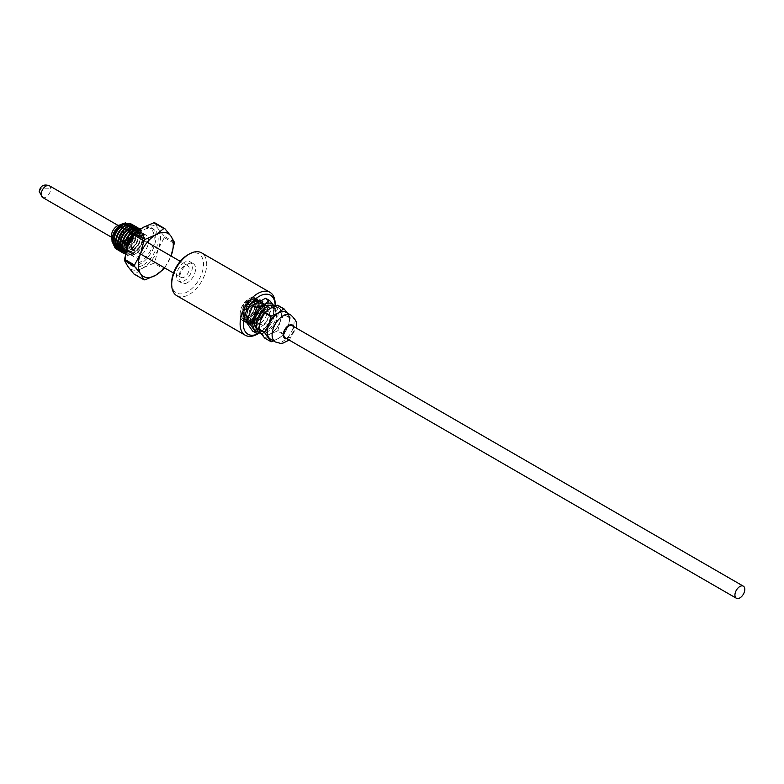 <?xml version="1.0" encoding="UTF-8"?>
<svg xmlns="http://www.w3.org/2000/svg" width="784" height="784" viewBox="0 0 784 784"><rect width="100%" height="100%" fill="white"/><g stroke="black" fill="none" stroke-linecap="round" stroke-linejoin="round"><path stroke-width="0.59" stroke-dasharray="3.92 2.94" d="M176.812 295.725A24.755 14.298 120 0 0 189.189 294.5A24.755 14.298 120 0 0 205.369 272.685A24.755 14.298 120 0 0 201.566 252.85M171.686 282.554A22.511 12.995 120 0 0 187.601 291.746A22.511 12.995 120 0 0 203.517 264.179A22.511 12.995 120 0 0 187.601 254.986M187.601 282.554A11.25 6.497 -60 0 1 181.976 283.112A11.25 6.497 -60 0 1 180.251 274.096A11.25 6.497 -60 0 1 187.601 264.179A11.25 6.497 -60 0 1 193.227 263.62A11.25 6.497 -60 0 1 194.951 272.636A11.25 6.497 -60 0 1 187.601 282.554M184.416 262.346A11.25 6.497 120 0 0 177.066 272.264A11.25 6.497 120 0 0 178.791 281.28A11.25 6.497 120 0 0 184.416 280.721A11.25 6.497 120 0 0 191.766 270.803A11.25 6.497 120 0 0 190.042 261.787A11.25 6.497 120 0 0 184.416 262.346M184.416 266.021A6.752 3.9 120 0 0 180.006 271.97A6.752 3.9 120 0 0 181.045 277.379A6.752 3.9 120 0 0 184.416 277.046A6.752 3.9 120 0 0 188.826 271.097A6.752 3.9 120 0 0 187.797 265.688A6.752 3.9 120 0 0 184.416 266.021M275.135 303.692A24.755 14.298 -60 0 1 257.632 334.013M275.135 305.966A22.511 12.995 -60 0 1 259.602 332.867M255.241 305.985A7.879 4.547 -60 0 1 249.675 315.638A7.879 4.547 -60 0 1 245.735 316.03A7.879 4.547 -60 0 1 244.098 312.424A7.879 4.547 -60 0 1 247.538 304.496A7.879 4.547 -60 0 1 253.604 302.379A7.879 4.547 -60 0 1 255.241 305.985L255.241 305.074A9.006 5.194 120 0 0 248.871 301.389A9.006 5.194 120 0 0 242.511 312.424A9.006 5.194 120 0 0 248.871 316.099A9.006 5.194 120 0 0 255.241 305.074M269.569 314.257A7.879 4.547 -60 0 1 266.129 322.185A7.879 4.547 -60 0 1 260.053 324.292A7.879 4.547 -60 0 1 258.426 320.685A7.879 4.547 -60 0 1 261.866 312.767A7.879 4.547 -60 0 1 267.932 310.65A7.879 4.547 -60 0 1 269.569 314.257M240.12 314.541C240.129 311.611 241.021 308.553 242.775 305.358L248.998 298.567C254.633 295.823 257.603 297.528 257.907 303.692C257.769 306.887 256.564 310.18 254.29 313.541L257.632 303.692C257.123 297.94 254.202 296.254 248.871 298.635A12.377 7.144 120 0 0 240.12 313.796L240.12 314.541C240.159 317.922 241.394 320.166 243.814 321.293A13.504 7.801 120 0 0 257.211 311.611L259.396 303.79L256.799 297.724L246.686 301.517L241.08 315.276L244.079 321.567L254.79 318.128L260.984 304.711L258.387 298.645L248.283 302.438L242.677 316.197L245.676 322.489L253.624 321.342L260.2 313.816L259.043 313.277L252.585 320.372L245.843 321.175L243.04 315.452L245.392 306.72L251.37 300.115L257.319 299.459L256.887 313.316L244.304 320.274L241.452 314.57L243.795 305.809L249.812 299.174L255.78 298.557L256.672 309.719L246.588 319.735L245.333 320.039C250.106 319.696 254.065 316.893 257.221 311.611M243.814 321.293C249.488 323.998 260.19 312.267 259.788 304.016L257.191 297.949L246.862 301.977L241.482 315.501L244.079 321.567M264.786 307.828L264.786 307.612C264.61 303.447 262.875 301.438 259.582 301.595C262.895 301.575 264.629 303.653 264.786 307.828A12.377 7.144 -60 0 1 256.035 322.988C250.723 325.458 247.803 323.772 247.283 317.932L250.615 308.073L255.633 302.075L261.092 300.331L261.964 300.703L264.159 306.544L257.965 319.96L247.264 323.41L244.265 317.108L249.861 303.349L259.974 299.557L262.571 305.623L260.2 313.816M261.562 300.478L254.428 301.634L247.695 310.023L255.241 301.389A13.504 7.801 120 0 1 261.092 300.331C263.414 301.144 264.571 303.3 264.561 306.769L258.367 320.195L247.656 323.635L244.667 317.344L250.263 303.575L259.974 299.557M244.471 321.803L252.085 320.852L259.004 313.13L261.376 304.937L258.779 298.871L248.665 302.663L243.069 316.422L246.068 322.714L256.77 319.274L262.963 305.858L260.366 299.782M247.695 310.023L245.902 317.932C246.666 324.174 249.9 325.938 255.604 323.243C261.229 319.323 264.296 314.11 264.786 307.612M285.17 337.757A6.978 4.028 120 0 0 290.55 335.885A6.978 4.028 120 0 0 293.598 328.868A6.978 4.028 120 0 0 292.148 325.674M270.549 339.198A15.533 8.967 120 0 0 282.524 335.033A15.533 8.967 120 0 0 289.296 319.402A15.533 8.967 120 0 0 286.082 312.297M271.881 339.962A15.758 9.094 120 0 0 278.32 338.61L283.681 334.592A18.003 10.398 -60 0 0 284.082 334.092L277.85 330.485L280.006 322.008L284.014 314.6A18.003 10.398 120 0 0 284.014 314.325A18.003 10.398 120 0 0 284.014 314.061L277.85 305.29M273.508 340.903L278.32 338.61A15.758 9.094 120 0 0 287.963 326.605A15.758 9.094 120 0 0 287.963 313.737L290.247 317.667A18.003 10.398 -60 0 1 290.256 317.932A18.003 10.398 -60 0 1 290.247 318.206L284.014 314.6M271.352 341.706L265.119 338.1L270.362 334.013A15.758 9.094 120 0 0 280.006 322.008A15.758 9.094 120 0 0 281.505 314.717A15.758 9.094 120 0 0 280.006 309.151A15.758 9.094 120 0 0 270.362 308.288A15.758 9.094 120 0 0 260.709 320.284A15.758 9.094 120 0 0 260.709 333.151A15.758 9.094 120 0 0 270.362 334.013L277.448 330.985L283.681 334.592M259.416 332.759A15.533 8.967 120 0 0 271.382 328.604A15.533 8.967 120 0 0 278.163 312.973A15.533 8.967 120 0 0 274.939 305.858M259.377 327.487A15.533 8.967 -60 0 1 266.158 311.865A15.533 8.967 -60 0 1 278.124 307.7A15.533 8.967 -60 0 1 281.338 314.805A15.533 8.967 -60 0 1 274.567 330.436A15.533 8.967 -60 0 1 262.591 334.601A15.533 8.967 -60 0 1 259.377 327.487M256.564 328.692A13.504 7.801 120 0 0 257.24 329.172A13.504 7.801 120 0 0 267.648 325.556A13.504 7.801 120 0 0 273.547 311.963A13.504 7.801 120 0 0 270.745 305.78A13.504 7.801 120 0 0 269.99 305.427M257.632 324.821A13.504 7.801 -60 0 1 263.522 311.238A13.504 7.801 -60 0 1 273.93 307.612A13.504 7.801 -60 0 1 276.723 313.796A13.504 7.801 -60 0 1 270.833 327.389A13.504 7.801 -60 0 1 260.425 331.005A13.504 7.801 -60 0 1 257.632 324.821M258.21 331.808A15.758 9.094 120 0 0 263.992 330.338L269.235 326.252A18.003 10.398 -60 0 0 269.637 325.752L265.786 323.527L271.95 307.632A18.003 10.398 120 0 0 271.95 307.367A18.003 10.398 120 0 0 271.95 307.103L265.786 298.332M259.132 332.592L263.992 330.338A15.758 9.094 120 0 0 273.645 318.333A15.758 9.094 120 0 0 273.645 305.476L275.801 309.327A18.003 10.398 -60 0 1 275.811 309.592A18.003 10.398 -60 0 1 275.801 309.866L271.95 307.632M250.86 319.539A11.819 6.821 -60 0 1 256.025 307.651A11.819 6.821 -60 0 1 265.129 304.486A11.819 6.821 -60 0 1 267.579 309.896A11.819 6.821 -60 0 1 262.415 321.783A11.819 6.821 -60 0 1 253.31 324.948A11.819 6.821 -60 0 1 250.86 319.539M247.685 317.706A11.819 6.821 -60 0 1 252.84 305.809A11.819 6.821 -60 0 1 261.944 302.644A11.819 6.821 -60 0 1 264.394 308.053A11.819 6.821 -60 0 1 259.23 319.95A11.819 6.821 -60 0 1 250.125 323.116A11.819 6.821 -60 0 1 247.685 317.706M259.004 313.13L258.857 300.331L252.918 301.056L246.97 307.661L244.628 316.334L247.381 322.067L253.722 321.567L260.063 315.207L262.797 306.76L260.464 301.252L254.516 301.967L248.577 308.563L246.225 317.246L248.969 322.979L255.31 322.489L261.65 316.119L264.394 307.671L262.042 302.163L258.328 301.879L251.733 306.652L261.846 302.046L264.198 307.553L261.454 316.001L255.114 322.371L248.763 322.871L246.019 317.128L248.371 308.445L254.32 301.85L260.268 301.134L262.601 306.642L259.857 315.09L253.526 321.45L247.185 321.95L244.432 316.217L246.774 307.544L252.722 300.938L258.661 300.213L258.838 313.159L252.497 320.195L245.627 321.048L242.834 315.286L245.216 306.554L257.113 299.331L259.416 304.849L256.574 313.414L244.04 320.127L241.256 314.717L243.569 305.721L249.586 299.067L255.515 298.41L257.691 305.378L253.173 314.972L246.588 319.735M240.12 313.796C240.276 317.971 242.021 320.058 245.333 320.039M254.29 313.541L253.173 314.972M250.615 308.073L251.733 306.652M258.328 301.879L259.582 301.595M287.522 313.13L287.963 313.737A15.758 9.094 120 0 0 287.414 313.061M284.082 334.092L287.963 326.605L290.247 318.206M290.247 317.667L284.014 314.061M277.85 330.485A18.003 10.398 -60 0 1 277.448 330.985M269.637 325.752L273.645 318.333L275.801 309.866M256.907 333.367L253.056 331.142L265.384 324.027L269.235 326.252M265.384 324.027A18.003 10.398 120 0 0 265.786 323.527M275.801 309.327L271.95 307.103M164.669 267.932A28.136 16.248 -60 0 0 164.826 267.726L154.85 261.964L158.201 248.998A24.755 14.298 120 0 0 160.544 237.532A24.755 14.298 120 0 0 158.201 228.781L154.85 222.852M144.942 279.868L134.966 274.106L143.041 267.854A24.755 14.298 120 0 0 158.201 248.998L164.297 237.611A28.136 16.248 120 0 0 164.307 236.954A28.136 16.248 120 0 0 164.297 236.298L158.201 228.781A24.755 14.298 120 0 0 143.041 227.429A24.755 14.298 120 0 0 127.87 246.284A24.755 14.298 120 0 0 127.87 266.501A24.755 14.298 120 0 0 143.041 267.854L153.86 263.199L163.836 268.951M143.041 265.1A21.384 12.348 -60 0 1 132.349 266.158A21.384 12.348 -60 0 1 129.066 249.028A21.384 12.348 -60 0 1 143.041 230.182A21.384 12.348 -60 0 1 153.733 229.124A21.384 12.348 -60 0 1 157.006 246.254A21.384 12.348 -60 0 1 143.041 265.1M125.558 253.879A21.384 12.348 120 0 0 125.528 254.986A21.384 12.348 120 0 0 129.958 264.776A21.384 12.348 120 0 0 140.65 263.718A21.384 12.348 120 0 0 154.615 244.882A21.384 12.348 120 0 0 151.341 227.742A21.384 12.348 120 0 0 141.649 228.262M125.528 254.006L125.665 254.173A14.631 8.448 120 0 1 125.528 254.006A20.257 11.691 120 0 0 125.528 254.075A20.257 11.691 120 0 0 139.856 262.346A20.257 11.691 120 0 0 154.174 237.532A20.257 11.691 120 0 0 139.856 229.261M139.856 235.69A12.377 7.144 120 0 0 131.771 246.607A12.377 7.144 120 0 0 133.662 256.525A12.377 7.144 120 0 0 139.856 255.907A12.377 7.144 120 0 0 147.941 245A12.377 7.144 120 0 0 146.04 235.082A12.377 7.144 120 0 0 139.856 235.69M128.664 241.933A12.377 7.144 120 0 0 129.683 254.222A12.377 7.144 120 0 0 135.877 253.614A12.377 7.144 120 0 0 144.628 238.454A12.377 7.144 120 0 0 142.061 232.779A12.377 7.144 120 0 0 135.877 233.397A12.377 7.144 120 0 0 130.908 238.052M126.469 247.626L127.449 252.34L130.291 254.79L125.812 250.615M125.665 254.173C127.91 256.339 130.859 256.407 134.505 254.408C140.718 250.067 144.099 244.353 144.628 237.268L136.847 231.368M135.877 253.614L134.505 254.408M125.175 254.212L132.486 253.497C138.944 249.263 142.57 243.393 143.364 235.886L140.14 229.104M140.003 229.193L141.14 229.653L143.903 236.19C143.109 243.706 139.483 249.577 133.025 253.8L125.44 254.379M123.049 252.987L130.36 252.272C136.818 248.038 140.444 242.168 141.238 234.651L138.739 228.281M139.758 228.967L141.777 234.965C140.983 242.472 137.357 248.342 130.899 252.575L124.156 253.536M120.922 251.752L128.233 251.037C134.691 246.803 138.317 240.933 139.111 233.426L136.612 227.046M137.631 227.732L139.65 233.74C138.856 241.247 135.23 247.117 128.772 251.35L122.02 252.311M118.796 250.527L126.106 249.812C132.565 245.578 136.191 239.708 136.984 232.201L134.476 225.821M135.505 226.507L137.514 232.505C136.73 240.012 133.104 245.882 126.645 250.116L119.893 251.086M116.679 249.302L123.98 248.577C130.438 244.343 134.064 238.473 134.858 230.966L132.349 224.587M133.378 225.282L135.387 231.28C134.603 238.787 130.977 244.657 124.509 248.891L117.776 249.851M131.242 224.048L132.084 235.749L122.382 247.666L115.219 248.234M125.46 222.901L130.644 229.722C129.889 236.258 126.822 241.345 121.451 245L117.002 246.509L121.304 245.843C126.998 243.011 130.771 238.052 132.643 230.966A14.631 8.448 -60 0 1 122.343 247.636A14.631 8.448 -60 0 1 121.167 248.244M132.643 230.966L130.222 223.362M112.004 239.826C112.524 245.666 115.434 247.352 120.756 244.882C126.067 241.217 128.988 236.16 129.507 229.722C128.958 223.94 126.038 222.264 120.756 224.665M120.756 227.429C116.914 230.104 114.787 233.779 114.386 238.454L116.257 242.57L120.756 242.129C124.597 239.443 126.724 235.768 127.126 231.104L125.254 226.978L120.756 227.429M112.004 239.718L113.072 240.737L117.571 240.286C121.442 237.621 123.558 233.946 123.941 229.261L122.069 225.145L120.658 224.724M164.307 267.716A24.755 14.298 120 0 0 170.932 256.348A24.755 14.298 120 0 0 171.059 256.015M164.826 267.726L170.932 256.348M164.297 237.611L174.273 243.373M174.273 242.06L164.297 236.298M154.85 261.964A28.136 16.248 -60 0 1 153.86 263.199M134.966 274.106A28.136 16.248 -60 0 1 133.976 274.018M127.449 252.34L130.075 237.503L141.051 231.829L143.423 237.483L140.522 246.186L133.907 252.742L127.282 253.212L124.627 244.255L130.712 233.034L138.925 230.604L141.296 236.258L138.396 244.961L131.781 251.507L125.166 251.987L122.265 246.019L124.627 237.013L130.712 230.153L136.798 229.369L139.17 235.033L136.269 243.736L129.654 250.282L123.039 250.762L120.138 244.794L122.5 235.788L128.586 228.928L134.672 228.144L137.033 233.808L134.142 242.501L127.527 249.057L120.912 249.537L117.835 243.461L120.197 234.455L126.283 227.595L132.378 226.811L132.241 240.502L119.482 248.597L118.6 248.205L115.709 242.227L118.07 233.22L124.166 226.37L130.252 225.586L132.614 231.251L129.713 239.953L123.088 246.499L116.473 246.97L113.582 241.002L115.944 231.995L122.03 225.145L128.115 224.351L129.762 234.014L121.451 245M131.085 232.113L124.45 244.157L127.106 253.114L133.731 252.644L140.356 246.088L143.247 237.385L140.875 231.721L134.574 232.652M126.342 248.116L129.242 254.339L130.291 254.79M120.462 249.243L119.864 248.724M118.012 242.697L123.48 230.192L132.545 226.919L132.418 240.6L119.658 248.695L118.776 248.303L115.885 242.334L118.247 233.318L124.333 226.468L130.418 225.684L132.78 231.349L129.879 240.051L123.264 246.597L116.649 247.078L113.758 241.109L116.12 232.103L122.206 225.243L128.292 224.459L128.762 237.013L117.002 246.509M130.428 232.75L138.758 230.496L141.12 236.16L138.229 244.863L131.604 251.409L124.989 251.889L122.088 245.921L124.46 236.915L130.546 230.055L136.632 229.271L138.993 234.935L136.093 243.628L129.478 250.184L122.863 250.664L119.962 244.696L122.333 235.68L128.419 228.82L134.505 228.046L136.867 233.71L133.966 242.403L127.351 248.959L120.736 249.43M42.581 197.441A6.752 3.9 120 0 0 45.952 197.098A6.752 3.9 120 0 0 50.725 188.836A6.752 3.9 120 0 0 49.333 185.739M39.2 191.59L41.18 188.836L50.725 188.836M275.331 341.951A15.533 8.967 120 0 0 287.297 337.786A15.533 8.967 120 0 0 294.078 322.165A15.533 8.967 120 0 0 290.854 315.05M286.748 338.668A7.654 4.42 120 0 0 294.078 328.594A7.654 4.42 120 0 0 293.726 326.585M119.531 250.831L119.658 248.695L117.943 249.91M181.976 283.112L178.791 281.28M181.045 277.379L173.489 273.018M140.483 253.967L111.22 237.062M193.227 263.62L190.042 261.787M187.797 265.688L180.242 261.327M147.235 242.266L117.972 225.371M260.053 324.292L245.735 316.03M249.675 315.638L248.871 316.099M275.233 306.025L278.124 307.7M270.745 305.78L273.93 307.612M265.129 304.486L261.944 302.644M267.932 310.65L253.604 302.379M289.188 340.08L296.166 327.986M261.16 333.768L262.591 334.601M257.24 329.172L260.425 331.005M253.31 324.948L250.125 323.116M132.349 266.158L129.958 264.776M125.528 254.075L125.528 254.986M133.662 256.525L129.683 254.222M141.14 229.653L140.601 229.34M116.257 242.57L113.072 240.737M153.733 229.124L151.341 227.742M146.04 235.082L142.061 232.779M144.628 238.454L144.628 237.268M125.254 226.978L122.069 225.145"/><path stroke-width="1.18" d="M171.686 284.396L171.686 282.554A22.511 12.995 120 0 1 187.601 254.986L189.189 254.075A24.755 14.298 120 0 0 171.686 284.396A24.755 14.298 120 0 0 176.812 295.725L245.245 335.238A24.755 14.298 -60 0 1 241.452 315.403A24.755 14.298 -60 0 1 257.632 293.579A24.755 14.298 -60 0 1 270.01 292.354A24.755 14.298 -60 0 1 275.135 303.692L275.135 305.525A22.511 12.995 -60 0 1 275.135 305.966M259.602 332.867A22.511 12.995 -60 0 1 259.22 333.092L257.632 334.013A24.755 14.298 -60 0 1 245.245 335.238M257.632 334.013L259.22 333.092A22.511 12.995 -60 0 1 243.305 323.91A22.511 12.995 -60 0 1 259.22 296.342A22.511 12.995 -60 0 1 275.135 305.525M270.01 292.354L201.566 252.85A24.755 14.298 120 0 0 189.189 254.075L187.601 254.986M743.359 586.177L292.148 325.674A6.978 4.028 120 0 0 286.777 327.545A6.978 4.028 120 0 0 283.73 334.562A6.978 4.028 120 0 0 285.17 337.757L736.382 598.261A6.978 4.028 -60 0 1 734.931 595.066A6.978 4.028 -60 0 1 737.979 588.039A6.978 4.028 -60 0 1 743.359 586.177A6.978 4.028 -60 0 1 744.8 589.372A6.978 4.028 -60 0 1 741.752 596.389A6.978 4.028 -60 0 1 736.382 598.261M275.331 341.951A15.533 8.967 120 0 1 272.107 334.837A15.533 8.967 120 0 1 278.888 319.215A15.533 8.967 120 0 1 290.854 315.05L286.082 312.297A15.533 8.967 120 0 0 274.116 316.452A15.533 8.967 120 0 0 267.334 332.083A15.533 8.967 120 0 0 270.549 339.198L275.331 341.951L280.496 343.363L282.887 343.147L289.188 340.08M287.414 313.061A15.758 9.094 120 0 0 278.32 312.875A15.758 9.094 120 0 0 268.667 324.88A15.758 9.094 120 0 0 267.177 332.181A15.758 9.094 120 0 0 268.667 337.747A15.758 9.094 120 0 0 271.881 339.962M273.508 340.903L271.352 341.706A18.003 10.398 -60 0 1 270.95 341.667L264.786 332.896A18.003 10.398 -60 0 1 264.786 332.632A18.003 10.398 -60 0 1 264.786 332.367L268.667 324.88L270.95 316.481A18.003 10.398 -60 0 1 271.352 315.981L278.32 312.875L283.681 308.857A18.003 10.398 -60 0 1 284.082 308.896L287.963 313.737M275.233 306.025L274.939 305.858A15.533 8.967 120 0 0 262.973 310.023A15.533 8.967 120 0 0 256.192 325.654A15.533 8.967 120 0 0 259.416 332.759L261.16 333.768M269.99 305.427A13.504 7.801 120 0 0 259.876 309.905A13.504 7.801 120 0 0 254.447 322.988A13.504 7.801 120 0 0 256.564 328.692M273.518 305.299A15.758 9.094 120 0 0 263.992 304.613A15.758 9.094 120 0 0 254.349 316.609A15.758 9.094 120 0 0 252.85 323.91A15.758 9.094 120 0 0 254.349 329.476A15.758 9.094 120 0 0 258.21 331.808M259.132 332.592L256.907 333.367A18.003 10.398 -60 0 1 256.505 333.327L250.341 324.566A18.003 10.398 -60 0 1 250.341 324.292A18.003 10.398 -60 0 1 250.341 324.027L254.349 316.609L256.505 308.141A18.003 10.398 -60 0 1 256.907 307.642L263.992 304.613L269.235 300.517A18.003 10.398 -60 0 1 269.637 300.556L273.645 305.476M264.786 332.896L258.553 329.3L260.709 333.151L264.718 338.071L270.95 341.667M270.95 316.481L264.718 312.875L260.709 320.284L258.553 328.761L264.786 332.367M283.681 308.857L277.448 305.26L270.362 308.288L265.119 312.375L271.352 315.981M277.448 305.26A18.003 10.398 -60 0 1 277.85 305.29L284.082 308.896M258.553 329.3A18.003 10.398 -60 0 1 258.553 328.761M264.718 312.875A18.003 10.398 -60 0 1 265.119 312.375M250.341 324.566L246.49 322.332L252.654 331.103L256.505 333.327M269.235 300.517L265.384 298.292A18.003 10.398 120 0 1 265.786 298.332L269.637 300.556M265.384 298.292L253.056 305.407L256.907 307.642M256.505 308.141L252.654 305.917L246.49 321.803L250.341 324.027M253.056 305.407A18.003 10.398 120 0 0 252.654 305.917M246.49 321.803A18.003 10.398 120 0 0 246.49 322.332M171.059 256.015A24.755 14.298 120 0 0 170.932 236.131A24.755 14.298 120 0 0 155.771 234.779A24.755 14.298 120 0 0 140.61 253.634A24.755 14.298 120 0 0 138.258 265.1A24.755 14.298 120 0 0 140.61 273.851A24.755 14.298 120 0 0 155.771 275.204A24.755 14.298 120 0 0 164.307 267.716M164.669 267.932A28.136 16.248 -60 0 1 163.836 268.951L155.771 275.204L144.942 279.868A28.136 16.248 -60 0 1 143.952 279.78L140.61 273.851L134.505 266.335A28.136 16.248 -60 0 1 134.495 265.678A28.136 16.248 -60 0 1 134.505 265.021L140.61 253.634L143.952 240.668A28.136 16.248 -60 0 1 144.942 239.434L155.771 234.779L163.836 228.526A28.136 16.248 -60 0 1 164.826 228.614L170.932 236.131L174.273 242.06A28.136 16.248 -60 0 1 174.273 243.373L170.932 256.348M125.812 250.615L128.664 235.798A14.631 8.448 120 0 0 125.528 254.006A20.257 11.691 120 0 1 139.856 229.261L140.65 228.801A21.384 12.348 120 0 0 125.558 253.879M130.908 238.052A12.377 7.144 120 0 0 128.664 241.933M136.847 231.368L135.201 232.231C129.703 236.298 126.792 241.737 126.479 248.557M128.664 235.798L134.093 230.525L140.003 229.193M140.14 229.104L133.554 230.222L131.085 232.113C123.911 240.178 122.108 247.528 125.665 254.173M138.739 228.281L131.428 228.987C125.322 233.426 122.049 239.502 121.608 247.215L125.44 254.379L122.147 247.528C122.314 241.354 124.764 235.906 129.497 231.192L131.957 229.3L139.013 228.418L139.758 228.967M124.156 253.536L123.313 253.144L120.021 246.294C120.452 238.581 123.725 232.505 129.83 228.075L136.886 227.193L137.631 227.732M136.612 227.046L129.301 227.762C123.186 232.201 119.923 238.277 119.482 245.99L123.049 252.987M122.02 252.311L121.187 251.919L117.894 245.069C118.325 237.356 121.598 231.28 127.704 226.841L134.75 225.968L135.505 226.507M134.476 225.821L127.165 226.537C121.059 230.976 117.796 237.042 117.355 244.755L120.922 251.752M119.893 251.086L119.06 250.694L115.767 243.844C116.199 236.131 119.472 230.055 125.577 225.616L132.623 224.734L133.378 225.282M132.349 224.587L125.038 225.302C118.933 229.741 115.66 235.817 115.228 243.53L118.796 250.527M117.776 249.851L116.934 249.459L113.641 242.609C114.072 234.896 117.345 228.82 123.451 224.391L130.497 223.509L131.242 224.048M130.222 223.362L122.912 224.077C116.806 228.516 113.533 234.592 113.102 242.305L116.679 249.302M115.219 248.234L112.004 241.296C112.514 234.024 115.738 228.311 121.677 224.136L125.46 222.901M112.004 241.296L112.004 239.826C112.553 233.416 115.473 228.36 120.756 224.665L121.667 224.146M120.658 224.724L117.571 225.586C113.709 228.252 111.583 231.927 111.21 236.611L112.004 239.718M134.505 266.335L124.529 260.572L127.87 266.501L133.976 274.018L143.952 279.78M143.952 240.668L133.976 234.906L127.87 246.284L124.529 259.259L134.505 265.021M163.836 228.526L153.86 222.764L143.041 227.429L134.966 233.671L144.942 239.434M153.86 222.764A28.136 16.248 -60 0 1 154.85 222.852L164.826 228.614M124.529 260.572A28.136 16.248 -60 0 1 124.529 259.259M133.976 234.906A28.136 16.248 -60 0 1 134.966 233.671M141.649 228.262A21.384 12.348 120 0 0 140.65 228.801L139.856 229.261M134.574 232.652L126.342 248.116M119.864 248.724L118.012 242.697M45.952 186.073A6.752 3.9 120 0 0 41.18 194.344A6.752 3.9 120 0 0 42.581 197.441L39.2 191.59C40.366 185.798 43.737 183.858 49.333 185.739A6.752 3.9 120 0 0 45.952 186.073M41.18 194.344L39.2 191.59M293.726 326.585A7.654 4.42 120 0 0 287.689 326.134A7.654 4.42 120 0 0 283.249 334.837A7.654 4.42 120 0 0 286.748 338.668M130.536 232.926L129.497 231.192M173.489 273.018L140.483 253.967M111.22 237.062L42.581 197.441M180.242 261.327L147.235 242.266M117.972 225.371L49.333 185.739M290.854 315.05C295.578 319.441 297.42 322.881 296.381 325.38L296.166 327.986M123.313 253.144L122.784 252.84M121.187 251.919L120.648 251.605M119.06 250.694L118.521 250.38M116.934 249.459L116.395 249.155M139.013 228.418L138.474 228.115M136.886 227.193L136.347 226.88M134.75 225.968L134.221 225.655M132.623 224.734L132.094 224.43M130.497 223.509L129.958 223.195"/></g></svg>
